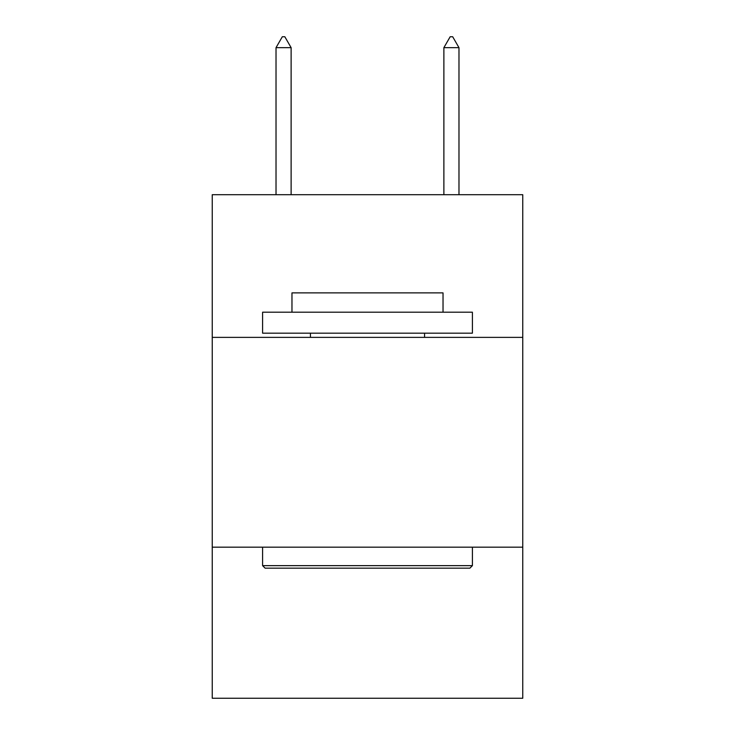 <?xml version="1.0" encoding="UTF-8"?>
<svg xmlns="http://www.w3.org/2000/svg" width="735" height="735" viewBox="0 0 735 735"><rect width="100%" height="100%" fill="white"/><g stroke="black" fill="none" stroke-linecap="round" stroke-linejoin="round"><path stroke-width="1.1" d="M212.24 337.374L522.76 337.374L522.76 194.701L212.24 194.701L212.24 698.25L522.76 698.25L522.76 547.18L212.24 547.18M522.76 547.18L522.76 337.374M265.114 568.164L262.597 565.647L472.403 565.647L469.885 568.164L265.114 568.164M472.403 312.191L472.403 333.175L262.597 333.175L262.597 312.191L472.403 312.191M291.97 312.191L291.97 292.888L443.03 292.888L443.03 312.191M472.403 547.18L472.403 565.647M262.597 547.18L262.597 565.647M424.573 333.175L424.573 337.374M310.427 333.175L310.427 337.374M291.124 47.665L284.831 36.75L282.313 36.75L276.02 47.665L291.124 47.665L291.124 194.701M276.02 47.665L276.02 194.701M450.169 36.75L452.687 36.75L458.98 47.665L443.876 47.665L450.169 36.75M458.98 194.701L458.98 47.665M443.876 194.701L443.876 47.665"/></g></svg>

